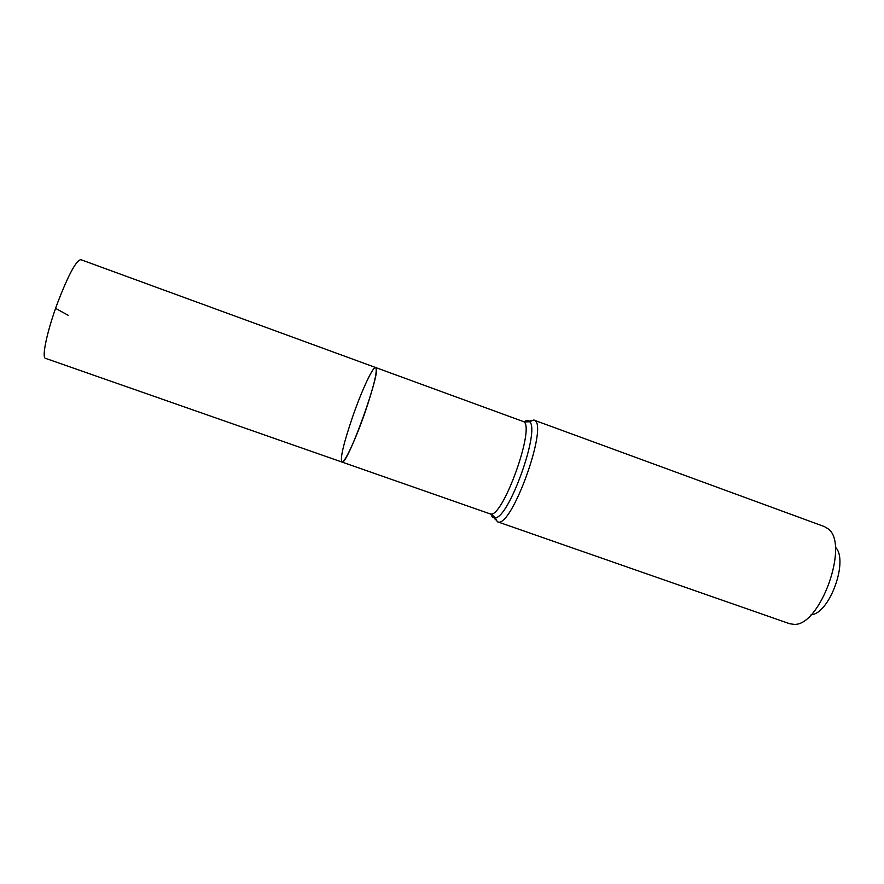 <?xml version="1.0" encoding="UTF-8"?>
<svg xmlns="http://www.w3.org/2000/svg" width="884" height="884" viewBox="0 0 884 884"><rect width="100%" height="100%" fill="white"/><g stroke="black" fill="none" stroke-linecap="round" stroke-linejoin="round"><path stroke-width="1.33" d="M352.572 416.939C361.6 390.816 373.037 366.064 375.678 367.534C382.938 366.694 346.948 467.271 341.876 462.023C340.031 458.398 343.6 443.37 352.572 416.939M811.059 614.789C829.722 613.805 849.082 559.683 835.281 547.074M533.77 420.022C549.903 422.099 511.162 530.367 497.372 521.737L789.545 623.684L793.755 624.336C820.12 626.933 849.988 543.439 827.965 528.72L824.297 526.555L533.77 420.022L529.649 421.701C528.345 420.132 526.533 420.154 524.19 421.756M365.081 412.298C374.109 385.446 377.645 370.529 375.678 367.534L80.82 259.664C76.223 260.349 68.565 274.515 57.847 302.162C47.228 330.417 41.371 357.887 45.504 358.351L341.876 462.023C344.252 463.768 355.677 439.558 365.081 412.298M55.593 308.383L68.587 315.522M490.963 513.891C491.725 516.908 493.161 518.223 495.261 517.825C495.957 518.245 490.509 513.361 489.824 513.77C501.935 521.394 537.074 423.171 522.875 421.381L375.678 367.534M494.388 516.974L495.327 519.781M530.941 420.243L528.433 421.812M497.372 521.737L495.261 517.825C508.996 517.958 540.345 430.309 529.649 421.701C530.455 421.812 523.151 422.143 522.875 421.381M489.824 513.77L341.876 462.023"/></g></svg>

